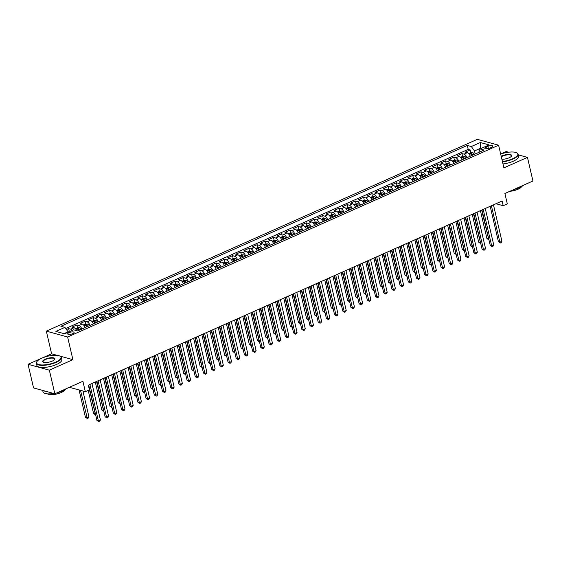 <?xml version="1.0" encoding="UTF-8"?>
<svg xmlns="http://www.w3.org/2000/svg" width="561" height="561" viewBox="0 0 561 561"><rect width="100%" height="100%" fill="white"/><g stroke="black" fill="none" stroke-linecap="round" stroke-linejoin="round"><path stroke-width="0.84" d="M72.734 333.676A3.282 1.059 -13.1 0 0 74.087 332.428A3.282 1.059 -13.1 0 0 72.264 331.909A3.282 1.059 -13.1 0 0 69.052 332.666A3.282 1.059 -13.1 0 0 67.699 333.914A3.282 1.059 -13.1 0 0 69.522 334.433A3.282 1.059 -13.1 0 0 72.734 333.676M28.05 364.299L33.548 387.917L54.838 393.773L49.34 370.148L72.895 359.664L67.622 336.993L46.332 331.137L51.605 353.816L28.05 364.299L49.34 370.148M67.622 336.993L498.617 145.194L477.327 139.338L46.332 331.137M508.61 152.206L506.162 151.533L500.664 153.98M498.617 145.194L503.897 167.872L527.452 157.389L518.308 154.871M527.452 157.389L532.95 181.007L504.886 193.496L507.305 203.888L503.21 205.712L502.109 200.992L88.315 385.134L89.416 389.853L85.321 391.676L82.902 381.284L54.838 393.773M470.23 156.21A4.102 1.985 -114 0 0 467.32 152.69L465.216 152.115L470.132 149.927L470.798 152.774M466.955 157.669A4.102 1.985 -114 0 0 464.038 154.149L461.941 153.574L462.601 156.421L460.553 157.332M461.941 153.574L457.026 155.762L459.122 156.337A4.102 1.985 -114 0 1 462.04 159.857M453.842 163.503A4.102 1.985 -114 0 0 450.932 159.983L448.828 159.408L453.744 157.22L454.41 160.067L452.362 160.972M445.651 167.15A4.102 1.985 -114 0 0 442.734 163.63L440.637 163.055L445.553 160.867L446.212 163.714M437.454 170.796A4.102 1.985 -114 0 0 434.544 167.276L432.44 166.701L437.356 164.513L438.022 167.36L435.974 168.265M429.263 174.443A4.102 1.985 -114 0 0 426.346 170.923L424.249 170.341L429.165 168.153L429.824 171L427.777 171.911M421.066 178.089A4.102 1.985 -114 0 0 418.155 174.569L416.052 173.987L420.967 171.799L421.634 174.646M412.875 181.736A4.102 1.985 -114 0 0 409.958 178.216L407.861 177.634L412.777 175.446L413.436 178.293M404.677 185.382A4.102 1.985 -114 0 0 401.767 181.862L399.663 181.28L404.579 179.092L405.245 181.939L403.198 182.851M396.487 189.029A4.102 1.985 -114 0 0 393.57 185.509L391.473 184.927L396.389 182.739L397.048 185.586M388.289 192.675A4.102 1.985 -114 0 0 385.379 189.155L383.275 188.573L388.191 186.385L388.857 189.232M380.099 196.315A4.102 1.985 -114 0 0 377.181 192.802L375.085 192.22L380 190.032L380.66 192.879L378.612 193.79M371.908 199.961A4.102 1.985 -114 0 0 368.991 196.448L366.887 195.866L371.81 193.678L372.469 196.525L370.421 197.437M363.71 203.608A4.102 1.985 -114 0 0 360.793 200.095L358.696 199.513L363.612 197.325L364.278 200.172M355.52 207.254A4.102 1.985 -114 0 0 352.603 203.741L350.499 203.159L355.422 200.971L356.081 203.818L354.033 204.73M347.322 210.901A4.102 1.985 -114 0 0 344.412 207.388L342.308 206.806L347.224 204.618L347.89 207.465L345.842 208.376M339.132 214.547A4.102 1.985 -114 0 0 336.214 211.034L334.118 210.452L339.033 208.264L339.693 211.111M330.934 218.194A4.102 1.985 -114 0 0 328.024 214.681L325.92 214.099L330.836 211.911L331.502 214.758L329.454 215.669M322.743 221.84A4.102 1.985 -114 0 0 319.826 218.327L317.729 217.745L322.645 215.557L323.304 218.404L321.257 219.316M314.546 225.487A4.102 1.985 -114 0 0 311.635 221.967L309.532 221.392L314.448 219.204L315.114 222.051M306.355 229.133A4.102 1.985 -114 0 0 303.438 225.613L301.341 225.038L306.257 222.85L306.916 225.697M298.157 232.78A4.102 1.985 -114 0 0 295.247 229.26L293.144 228.685L298.059 226.497L298.725 229.344L296.678 230.255M289.967 236.426A4.102 1.985 -114 0 0 287.05 232.906L284.953 232.331L289.869 230.143L290.528 232.99L288.48 233.902M281.769 240.073A4.102 1.985 -114 0 0 278.859 236.553L276.755 235.978L281.671 233.79L282.337 236.637M273.579 243.719A4.102 1.985 -114 0 0 270.661 240.199L268.565 239.624L273.48 237.436L274.14 240.283L272.092 241.195M265.381 247.366A4.102 1.985 -114 0 0 262.471 243.846L260.367 243.271L265.283 241.083L265.949 243.93L263.901 244.841M257.19 251.012A4.102 1.985 -114 0 0 254.273 247.492L252.177 246.917L257.092 244.729L257.751 247.576M249 254.659A4.102 1.985 -114 0 0 246.083 251.139L243.979 250.564L248.895 248.376L249.561 251.223L247.513 252.134M240.802 258.305A4.102 1.985 -114 0 0 237.885 254.785L235.788 254.21L240.704 252.022L241.363 254.869L239.316 255.781M232.612 261.952A4.102 1.985 -114 0 0 229.694 258.432L227.591 257.857L232.513 255.669L233.173 258.516M224.414 265.598A4.102 1.985 -114 0 0 221.497 262.078L219.4 261.503L224.316 259.315L224.982 262.162L222.934 263.074M216.223 269.245A4.102 1.985 -114 0 0 213.306 265.725L211.209 265.15L216.125 262.962L216.784 265.809L214.737 266.72M208.026 272.891A4.102 1.985 -114 0 0 205.116 269.371L203.012 268.796L207.928 266.608L208.594 269.455M199.835 276.538A4.102 1.985 -114 0 0 196.918 273.018L194.821 272.443L199.737 270.255L200.396 273.102M191.638 280.184A4.102 1.985 -114 0 0 188.727 276.664L186.624 276.089L191.539 273.901L192.206 276.748L190.158 277.66M183.447 283.831A4.102 1.985 -114 0 0 180.53 280.311L178.433 279.736L183.349 277.548L184.008 280.395L181.96 281.306M175.249 287.477A4.102 1.985 -114 0 0 172.339 283.957L170.235 283.382L175.151 281.194L175.817 284.041M167.059 291.124A4.102 1.985 -114 0 0 164.142 287.604L162.045 287.029L166.961 284.841L167.62 287.688L165.572 288.599M158.861 294.77A4.102 1.985 -114 0 0 155.951 291.25L153.847 290.675L158.763 288.487L159.429 291.334L157.382 292.246M150.671 298.417A4.102 1.985 -114 0 0 147.753 294.897L145.657 294.322L150.572 292.134L151.232 294.981M142.473 302.063A4.102 1.985 -114 0 0 139.563 298.543L137.459 297.968L142.375 295.78L143.041 298.627L140.993 299.539M134.282 305.71A4.102 1.985 -114 0 0 131.365 302.19L129.268 301.615L134.184 299.427L134.843 302.274L132.796 303.185M126.085 309.356A4.102 1.985 -114 0 0 123.175 305.836L121.071 305.261L125.987 303.073L126.653 305.92M117.894 313.003A4.102 1.985 -114 0 0 114.977 309.483L112.88 308.908L117.796 306.72L118.455 309.567M109.704 316.649A4.102 1.985 -114 0 0 106.786 313.129L104.683 312.554L109.598 310.366L110.265 313.213L108.217 314.125M101.506 320.296A4.102 1.985 -114 0 0 98.589 316.776L96.492 316.201L101.408 314.013L102.074 316.86M93.315 323.942A4.102 1.985 -114 0 0 90.398 320.422L88.294 319.847L93.217 317.659L93.876 320.506M85.118 327.589A4.102 1.985 -114 0 0 82.208 324.069L80.104 323.494L85.02 321.306L85.686 324.153L83.638 325.057M76.682 330.632A4.102 1.985 -114 0 0 74.01 327.715L71.913 327.14L76.829 324.952L77.488 327.799L75.44 328.704M487.902 146.316L486.099 147.115A3.177 1.024 -13.1 0 0 484.788 148.328A3.177 1.024 -13.1 0 0 486.555 148.833A3.177 1.024 -13.1 0 0 489.669 148.097L491.471 147.298A3.177 1.024 -13.1 0 0 492.782 146.084A3.177 1.024 -13.1 0 0 491.008 145.579A3.177 1.024 -13.1 0 0 487.902 146.316L488.414 148.532M480.328 148.819L480.223 148.392L474.494 150.944L471.31 146.533L467.285 145.425L60.869 326.285L64.894 327.393L55.883 331.404L64.627 333.809L73.638 329.798L77.663 330.906L484.08 150.046L480.055 148.938L478.715 152.431M471.31 146.533L480.321 142.522L489.066 144.927L480.055 148.938M470.132 149.927L468.204 149.394L65.7 328.515M72.341 330.373A4.102 1.985 66 0 0 70.735 329.174L68.631 328.599L66.457 329.559M76.829 324.952L78.926 325.527A4.102 1.985 66 0 1 81.843 329.048M85.02 321.306L87.123 321.881A4.102 1.985 66 0 1 90.033 325.401M93.217 317.659L95.314 318.234A4.102 1.985 66 0 1 98.231 321.755M101.408 314.013L103.512 314.588A4.102 1.985 66 0 1 106.422 318.108M109.598 310.366L111.702 310.941A4.102 1.985 66 0 1 114.619 314.462M117.796 306.72L119.893 307.295A4.102 1.985 66 0 1 122.81 310.815M125.987 303.073L128.09 303.648A4.102 1.985 66 0 1 131.008 307.169M134.184 299.427L136.281 300.002A4.102 1.985 66 0 1 139.198 303.522M142.375 295.78L144.479 296.355A4.102 1.985 66 0 1 147.389 299.876M150.572 292.134L152.669 292.709A4.102 1.985 66 0 1 155.586 296.229M158.763 288.487L160.867 289.062A4.102 1.985 66 0 1 163.777 292.583M166.961 284.841L169.057 285.416A4.102 1.985 66 0 1 171.975 288.936M175.151 281.194L177.255 281.769A4.102 1.985 66 0 1 180.165 285.29M183.349 277.548L185.446 278.123A4.102 1.985 66 0 1 188.363 281.643M191.539 273.901L193.643 274.476A4.102 1.985 66 0 1 196.553 277.997M199.737 270.255L201.834 270.83A4.102 1.985 66 0 1 204.751 274.35M207.928 266.608L210.031 267.183A4.102 1.985 66 0 1 212.942 270.704M216.125 262.962L218.222 263.537A4.102 1.985 66 0 1 221.139 267.057M224.316 259.315L226.42 259.89A4.102 1.985 66 0 1 229.33 263.411M232.513 255.669L234.61 256.244A4.102 1.985 66 0 1 237.527 259.764M240.704 252.022L242.801 252.597A4.102 1.985 66 0 1 245.718 256.118M248.895 248.376L250.998 248.951A4.102 1.985 66 0 1 253.916 252.471M257.092 244.729L259.189 245.304A4.102 1.985 66 0 1 262.106 248.825M265.283 241.083L267.387 241.658A4.102 1.985 66 0 1 270.304 245.178M273.48 237.436L275.577 238.011A4.102 1.985 66 0 1 278.494 241.532M281.671 233.79L283.775 234.365A4.102 1.985 66 0 1 286.685 237.885M289.869 230.143L291.965 230.718A4.102 1.985 66 0 1 294.883 234.239M298.059 226.497L300.163 227.072A4.102 1.985 66 0 1 303.073 230.592M306.257 222.85L308.354 223.425A4.102 1.985 66 0 1 311.271 226.946M314.448 219.204L316.551 219.786A4.102 1.985 66 0 1 319.461 223.299M322.645 215.557L324.742 216.139A4.102 1.985 66 0 1 327.659 219.653M330.836 211.911L332.939 212.493A4.102 1.985 66 0 1 335.85 216.006M339.033 208.264L341.13 208.846A4.102 1.985 66 0 1 344.047 212.36M347.224 204.618L349.328 205.2A4.102 1.985 66 0 1 352.238 208.713M355.422 200.971L357.518 201.553A4.102 1.985 66 0 1 360.435 205.067M363.612 197.325L365.716 197.907A4.102 1.985 66 0 1 368.626 201.42M371.81 193.678L373.907 194.26A4.102 1.985 66 0 1 376.824 197.774M380 190.032L382.097 190.614A4.102 1.985 66 0 1 385.014 194.127M388.191 186.385L390.295 186.967A4.102 1.985 66 0 1 393.212 190.488M396.389 182.739L398.485 183.321A4.102 1.985 66 0 1 401.403 186.841M404.579 179.092L406.683 179.674A4.102 1.985 66 0 1 409.593 183.195M412.777 175.446L414.874 176.028A4.102 1.985 66 0 1 417.791 179.548M420.967 171.799L423.071 172.381A4.102 1.985 66 0 1 425.981 175.902M429.165 168.153L431.262 168.735A4.102 1.985 66 0 1 434.179 172.255M437.356 164.513L439.459 165.088A4.102 1.985 66 0 1 442.37 168.609M445.553 160.867L447.65 161.442A4.102 1.985 66 0 1 450.567 164.962M453.744 157.22L455.848 157.795A4.102 1.985 66 0 1 458.758 161.316M475.202 153.995L474.494 150.944M69.389 387.3L85.321 391.676M495.966 203.727L503.21 205.712M480.875 148.574L480.223 148.392L480.321 142.522M68.176 332.231L68.077 331.803L63.975 333.627M468.204 149.394L467.285 145.425M68.631 328.599L69.298 331.439M64.894 327.393L68.077 331.803M72.895 359.664L59.894 356.095M57.369 355.401L51.605 353.816M490.181 206.301L498.434 241.756L499.872 242.156L491.401 205.754M501.92 241.244L501.155 242.625L500.342 242.99L499.872 242.156L501.92 241.244L493.449 204.842M500.342 242.99L498.434 241.756M470.083 155.825A2.714 1.318 66 0 1 470.286 156.182M468.751 153.686L470.812 152.767L472.783 152.718A2.714 1.318 66 0 1 474.382 154.359M480.419 210.641L486.927 238.593L488.708 238.839M472.825 155.053A2.714 1.318 -114 0 0 471.682 153.644L470.7 154.079A2.714 1.318 66 0 1 471.843 155.488M471.682 153.644L471.997 155.004A1.381 0.673 66 0 1 472.229 155.32M481.64 210.102L488.834 239.828L486.927 238.593M502.411 161.491A12.503 4.039 -13.1 0 0 512.628 158.77A12.503 4.039 -13.1 0 0 516.744 152.83A12.503 4.039 -13.1 0 0 500.685 154.072M516.905 152.929A12.812 4.137 166.9 0 1 517.081 153.013A12.812 4.137 166.9 0 1 518.154 154.219A12.812 4.137 166.9 0 1 512.866 159.1A12.812 4.137 166.9 0 1 502.502 161.877M501.204 156.316A6.255 2.02 166.9 0 1 502.095 155.874A6.255 2.02 166.9 0 1 509.136 154.422A6.255 2.02 166.9 0 1 511.485 156.175A6.255 2.02 166.9 0 1 509.115 157.802A6.255 2.02 166.9 0 1 501.892 159.247M511.359 156.337A5.947 1.921 -13.1 0 0 511.464 155.776A5.947 1.921 -13.1 0 0 508.154 154.829A5.947 1.921 -13.1 0 0 502.333 156.203A5.947 1.921 -13.1 0 0 501.303 156.729M523.553 185.186A12.812 4.137 166.9 0 1 519.507 187.633A12.812 4.137 166.9 0 1 513.666 189.59M521.695 186.518A9.228 2.98 166.9 0 1 517.999 189.253A9.228 2.98 166.9 0 1 509.746 191.336M518.154 154.219L518.637 156.295A12.812 4.137 166.9 0 1 513.35 161.175A12.812 4.137 166.9 0 1 502.986 163.959M55.819 362.048A12.503 4.039 -13.1 0 0 59.936 356.116A12.503 4.039 -13.1 0 0 41.78 358.191A12.503 4.039 -13.1 0 0 37.033 361.445A12.503 4.039 -13.1 0 0 41.738 364.959A12.503 4.039 -13.1 0 0 55.819 362.048M60.097 356.207A12.812 4.137 166.9 0 1 60.272 356.298A12.812 4.137 166.9 0 1 61.345 357.504A12.812 4.137 166.9 0 1 56.058 362.385A12.812 4.137 166.9 0 1 43.513 365.344A12.812 4.137 166.9 0 1 36.381 363.311A12.812 4.137 166.9 0 1 36.809 361.761A12.812 4.137 166.9 0 1 36.928 361.6M52.306 361.088A6.255 2.02 166.9 0 1 43.232 362.125A6.255 2.02 166.9 0 1 45.287 359.159A6.255 2.02 166.9 0 1 52.327 357.701A6.255 2.02 166.9 0 1 54.676 359.461A6.255 2.02 166.9 0 1 52.306 361.088M54.55 359.622A5.947 1.921 -13.1 0 0 54.655 359.061A5.947 1.921 -13.1 0 0 51.346 358.114A5.947 1.921 -13.1 0 0 45.525 359.489A5.947 1.921 -13.1 0 0 43.071 361.754A5.947 1.921 -13.1 0 0 43.414 362.217M66.745 388.471A12.812 4.137 166.9 0 1 62.699 390.919A12.812 4.137 166.9 0 1 56.857 392.875M64.887 389.804A9.228 2.98 166.9 0 1 61.191 392.539A9.228 2.98 166.9 0 1 47.468 393.857M61.345 357.504L61.829 359.58A12.812 4.137 166.9 0 1 56.542 364.461A12.812 4.137 166.9 0 1 43.996 367.427A12.812 4.137 166.9 0 1 36.865 365.386L36.381 363.311M46.346 391.438A12.812 4.137 166.9 0 1 43.485 390.652M53.807 393.492A12.812 4.137 166.9 0 1 43.022 391.844L42.692 390.435M481.983 209.947L490.237 245.402L491.674 245.802L483.203 209.4M493.722 244.891L492.965 246.272L492.144 246.637L491.674 245.802L493.722 244.891L485.258 208.489M492.144 246.637L490.237 245.402M473.793 213.594L482.046 249.049L483.484 249.449L475.013 213.047M485.531 248.537L484.774 249.918L483.954 250.283L483.484 249.449L485.531 248.537L477.06 212.135M483.954 250.283L482.046 249.049M465.602 217.24L473.849 252.695L475.286 253.095L466.822 216.693M477.334 252.184L476.577 253.565L475.756 253.93L475.286 253.095L477.334 252.184L468.87 215.782M475.756 253.93L473.849 252.695M457.404 220.887L465.658 256.342L467.096 256.742L458.625 220.34M469.143 255.83L468.386 257.211L467.565 257.576L467.096 256.742L469.143 255.83L460.672 219.428M467.565 257.576L465.658 256.342M461.885 159.471A2.714 1.318 66 0 1 462.096 159.829M462.615 156.414L464.585 156.365A2.714 1.318 66 0 1 466.191 158.006M472.229 214.288L478.729 242.24L480.518 242.485M464.634 158.7A2.714 1.318 -114 0 0 463.491 157.29L462.502 157.725A2.714 1.318 66 0 1 463.652 159.135M463.491 157.29L463.807 158.651A1.381 0.673 66 0 1 464.031 158.966M473.449 213.748L480.637 243.474L478.729 242.24M453.695 163.118A2.714 1.318 66 0 1 453.898 163.475M454.424 160.06L456.395 160.011A2.714 1.318 66 0 1 457.993 161.652M464.031 217.934L470.539 245.886L472.32 246.132M456.437 162.346A2.714 1.318 -114 0 0 455.294 160.937L454.312 161.372A2.714 1.318 66 0 1 455.455 162.781M455.294 160.937L455.609 162.297A1.381 0.673 66 0 1 455.841 162.613M465.251 217.395L472.446 247.12L470.539 245.886M445.497 166.764A2.714 1.318 66 0 1 445.707 167.122M444.165 164.618L446.226 163.707L448.197 163.658A2.714 1.318 66 0 1 449.803 165.299M455.841 221.581L462.341 249.533L464.129 249.771M448.246 165.993A2.714 1.318 -114 0 0 447.103 164.583L446.121 165.018A2.714 1.318 66 0 1 447.264 166.428M447.103 164.583L447.419 165.944A1.381 0.673 66 0 1 447.643 166.259M457.061 221.041L464.249 250.767L462.341 249.533M437.307 170.411A2.714 1.318 66 0 1 437.51 170.768M438.036 167.353L440.006 167.304A2.714 1.318 66 0 1 441.605 168.945M447.643 225.227L454.151 253.179L455.932 253.418M440.048 169.639A2.714 1.318 -114 0 0 438.905 168.23L437.924 168.665A2.714 1.318 66 0 1 439.067 170.074M438.905 168.23L439.221 169.59A1.381 0.673 66 0 1 439.452 169.906M448.863 224.688L456.058 254.414L454.151 253.179M449.214 224.533L457.46 259.988L458.898 260.388L450.434 223.986M460.953 259.477L460.188 260.858L459.368 261.223L458.898 260.388L460.953 259.477L452.482 223.075M459.368 261.223L457.46 259.988M429.109 174.057A2.714 1.318 66 0 1 429.319 174.415M429.838 170.993L431.809 170.951A2.714 1.318 66 0 1 433.415 172.592M439.452 228.874L445.953 256.826L447.741 257.064M431.858 173.286A2.714 1.318 -114 0 0 430.715 171.876L429.733 172.311A2.714 1.318 66 0 1 430.876 173.721M430.715 171.876L431.03 173.237A1.381 0.673 66 0 1 431.255 173.552M440.673 228.334L447.86 258.06L445.953 256.826M441.016 228.18L449.27 263.635L450.707 264.035L442.236 227.633M452.755 263.123L451.998 264.504L451.177 264.869L450.707 264.035L452.755 263.123L444.284 226.721M451.177 264.869L449.27 263.635M420.918 177.704A2.714 1.318 66 0 1 421.122 178.061M419.586 175.558L421.648 174.639L423.618 174.597A2.714 1.318 66 0 1 425.224 176.238M431.255 232.52L437.762 260.472L439.543 260.711M423.66 176.932A2.714 1.318 -114 0 0 422.517 175.523L421.535 175.958A2.714 1.318 66 0 1 422.678 177.367M422.517 175.523L422.833 176.883A1.381 0.673 66 0 1 423.064 177.199M432.475 231.981L439.67 261.707L437.762 260.472M432.826 231.819L441.072 267.281L442.51 267.681L434.046 231.279M444.564 266.77L443.8 268.151L442.98 268.516L442.51 267.681L444.564 266.77L436.093 230.368M442.98 268.516L441.072 267.281M412.721 181.35A2.714 1.318 66 0 1 412.931 181.708M411.388 179.204L413.457 178.286L415.421 178.244A2.714 1.318 66 0 1 417.026 179.885M423.064 236.167L429.565 264.119L431.353 264.357M415.47 180.579A2.714 1.318 -114 0 0 414.327 179.169L413.345 179.604A2.714 1.318 66 0 1 414.488 181.014M414.327 179.169L414.642 180.53A1.381 0.673 66 0 1 414.874 180.845M424.284 235.62L431.472 265.353L429.565 264.119M424.628 235.466L432.882 270.928L434.319 271.321L425.848 234.926M436.367 270.409L435.609 271.797L434.789 272.162L434.319 271.321L436.367 270.409L427.896 234.014M434.789 272.162L432.882 270.928M404.53 184.997A2.714 1.318 66 0 1 404.733 185.354M405.259 181.932L407.23 181.89A2.714 1.318 66 0 1 408.836 183.531M414.867 239.813L421.374 267.765L423.155 268.004M407.279 184.225A2.714 1.318 -114 0 0 406.129 182.816L405.147 183.251A2.714 1.318 66 0 1 406.29 184.66M406.129 182.816L406.452 184.176A1.381 0.673 66 0 1 406.676 184.492M416.087 239.267L423.282 269L421.374 267.765M416.437 239.112L424.684 274.574L426.129 274.967L417.657 238.572M428.176 274.056L427.412 275.444L426.591 275.809L426.129 274.967L428.176 274.056L419.705 237.661M426.591 275.809L424.684 274.574M396.332 188.643A2.714 1.318 66 0 1 396.543 189.001M395 186.497L397.069 185.579L399.039 185.537A2.714 1.318 66 0 1 400.638 187.178M406.676 243.46L413.177 271.412L414.965 271.65M399.081 187.872A2.714 1.318 -114 0 0 397.938 186.462L396.957 186.897A2.714 1.318 66 0 1 398.1 188.307M397.938 186.462L398.254 187.823A1.381 0.673 66 0 1 398.485 188.138M407.896 242.913L415.084 272.646L413.177 271.412M408.24 242.759L416.493 278.221L417.931 278.614L409.46 242.219M419.979 277.702L419.221 279.09L418.401 279.455L417.931 278.614L419.979 277.702L411.508 241.307M418.401 279.455L416.493 278.221M388.142 192.29A2.714 1.318 66 0 1 388.345 192.647M386.81 190.144L388.871 189.225L390.842 189.183A2.714 1.318 66 0 1 392.448 190.824M398.478 247.106L404.986 275.058L406.774 275.297M390.891 191.518A2.714 1.318 -114 0 0 389.741 190.109L388.759 190.544A2.714 1.318 66 0 1 389.902 191.953M389.741 190.109L390.063 191.469A1.381 0.673 66 0 1 390.288 191.785M399.698 246.56L406.893 276.293L404.986 275.058M400.049 246.405L408.296 281.867L409.74 282.26L401.269 245.865M411.788 281.349L411.024 282.737L410.203 283.102L409.74 282.26L411.788 281.349L403.317 244.954M410.203 283.102L408.296 281.867M379.951 195.936A2.714 1.318 66 0 1 380.155 196.294M380.681 192.872L382.651 192.83A2.714 1.318 66 0 1 384.25 194.471M390.288 250.753L396.788 278.705L398.576 278.943M382.693 195.165A2.714 1.318 -114 0 0 381.55 193.755L380.568 194.19A2.714 1.318 66 0 1 381.711 195.6M381.55 193.755L381.866 195.116A1.381 0.673 66 0 1 382.097 195.431M391.508 250.206L398.696 279.939L396.788 278.705M391.851 250.052L400.105 285.514L401.543 285.907L393.072 249.512M403.59 284.995L402.833 286.383L402.013 286.748L401.543 285.907L403.59 284.995L395.119 248.6M402.013 286.748L400.105 285.514M371.754 199.583A2.714 1.318 66 0 1 371.957 199.94M372.483 196.518L374.453 196.476A2.714 1.318 66 0 1 376.059 198.117M382.09 254.399L388.598 282.351L390.386 282.59M374.503 198.811A2.714 1.318 -114 0 0 373.36 197.402L372.371 197.837A2.714 1.318 66 0 1 373.514 199.246M373.36 197.402L373.675 198.762A1.381 0.673 66 0 1 373.899 199.078M383.31 253.853L390.505 283.586L388.598 282.351M363.563 203.229A2.714 1.318 66 0 1 363.766 203.587M362.231 201.083L364.292 200.165L366.263 200.116A2.714 1.318 66 0 1 367.862 201.764M373.899 258.046L380.4 285.998L382.188 286.236M366.305 202.458A2.714 1.318 -114 0 0 365.162 201.048L364.18 201.483A2.714 1.318 66 0 1 365.323 202.893M365.162 201.048L365.477 202.409A1.381 0.673 66 0 1 365.709 202.724M375.12 257.499L382.307 287.232L380.4 285.998M355.365 206.876A2.714 1.318 66 0 1 355.576 207.233M356.095 203.811L358.065 203.762A2.714 1.318 66 0 1 359.671 205.41M365.702 261.692L372.209 289.644L373.998 289.883M358.114 206.104A2.714 1.318 -114 0 0 356.971 204.695L355.983 205.13A2.714 1.318 66 0 1 357.133 206.539M356.971 204.695L357.287 206.055A1.381 0.673 66 0 1 357.511 206.371M366.922 261.146L374.117 290.879L372.209 289.644M383.661 253.698L391.915 289.16L393.352 289.553L384.881 253.158M395.4 288.642L394.635 290.03L393.822 290.395L393.352 289.553L395.4 288.642L386.929 252.247M393.822 290.395L391.915 289.16M375.463 257.345L383.717 292.807L385.155 293.2L376.683 256.805M387.202 292.288L386.445 293.676L385.624 294.041L385.155 293.2L387.202 292.288L378.731 255.893M385.624 294.041L383.717 292.807M367.273 260.991L375.526 296.453L376.964 296.846L368.493 260.451M379.012 295.935L378.247 297.323L377.434 297.688L376.964 296.846L379.012 295.935L370.541 259.54M377.434 297.688L375.526 296.453M347.175 210.522A2.714 1.318 66 0 1 347.378 210.88M347.904 207.458L349.875 207.409A2.714 1.318 66 0 1 351.474 209.057M357.511 265.339L364.019 293.291L365.8 293.529M349.917 209.751A2.714 1.318 -114 0 0 348.774 208.341L347.792 208.776A2.714 1.318 66 0 1 348.935 210.186M348.774 208.341L349.089 209.702A1.381 0.673 66 0 1 349.321 210.017M358.731 264.792L365.926 294.518L364.019 293.291M359.075 264.638L367.329 300.1L368.766 300.493L360.295 264.098M370.814 299.581L370.057 300.969L369.236 301.334L368.766 300.493L370.814 299.581L362.35 263.186M369.236 301.334L367.329 300.1M338.977 214.169A2.714 1.318 66 0 1 339.188 214.526M337.645 212.023L339.707 211.104L341.677 211.055A2.714 1.318 66 0 1 343.283 212.703M349.314 268.985L355.821 296.937L357.609 297.176M341.726 213.397A2.714 1.318 -114 0 0 340.583 211.988L339.594 212.423A2.714 1.318 66 0 1 340.744 213.832M340.583 211.988L340.899 213.348A1.381 0.673 66 0 1 341.123 213.664M350.534 268.439L357.729 298.164L355.821 296.937M350.884 268.284L359.138 303.746L360.576 304.139L352.105 267.744M362.623 303.228L361.859 304.616L361.046 304.981L360.576 304.139L362.623 303.228L354.152 266.833M361.046 304.981L359.138 303.746M330.787 217.815A2.714 1.318 66 0 1 330.99 218.173M331.516 214.751L333.486 214.702A2.714 1.318 66 0 1 335.085 216.35M341.123 272.632L347.631 300.584L349.412 300.822M333.529 217.044A2.714 1.318 -114 0 0 332.385 215.634L331.404 216.069A2.714 1.318 66 0 1 332.547 217.479M332.385 215.634L332.701 216.995A1.381 0.673 66 0 1 332.932 217.31M342.343 272.085L349.538 301.811L347.631 300.584M342.687 271.931L350.941 307.393L352.378 307.786L343.907 271.391M354.426 306.874L353.668 308.262L352.848 308.627L352.378 307.786L354.426 306.874L345.962 270.479M352.848 308.627L350.941 307.393M322.589 221.462A2.714 1.318 66 0 1 322.799 221.819M323.318 218.397L325.289 218.348A2.714 1.318 66 0 1 326.895 219.996M332.932 276.278L339.433 304.23L341.221 304.469M325.338 220.69A2.714 1.318 -114 0 0 324.195 219.281L323.213 219.716A2.714 1.318 66 0 1 324.356 221.125M324.195 219.281L324.51 220.641A1.381 0.673 66 0 1 324.735 220.957M334.153 275.731L341.34 305.457L339.433 304.23M334.496 275.577L342.75 311.039L344.188 311.432L335.716 275.037M346.235 310.521L345.478 311.902L344.657 312.267L344.188 311.432L346.235 310.521L337.764 274.126M344.657 312.267L342.75 311.039M314.398 225.101A2.714 1.318 66 0 1 314.602 225.466M313.066 222.962L315.128 222.044L317.098 221.995A2.714 1.318 66 0 1 318.697 223.643M324.735 279.925L331.242 307.877L333.024 308.115M317.14 224.337A2.714 1.318 -114 0 0 315.997 222.927L315.016 223.362A2.714 1.318 66 0 1 316.159 224.772M315.997 222.927L316.313 224.288A1.381 0.673 66 0 1 316.544 224.603M325.955 279.378L333.15 309.104L331.242 307.877M326.306 279.224L334.552 314.686L335.99 315.079L327.526 278.684M338.045 314.167L337.28 315.548L336.46 315.913L335.99 315.079L338.045 314.167L329.573 277.772M336.46 315.913L334.552 314.686M306.201 228.748A2.714 1.318 66 0 1 306.411 229.112M304.868 226.609L306.93 225.69L308.901 225.641A2.714 1.318 66 0 1 310.506 227.289M316.544 283.571L323.045 311.523L324.833 311.762M308.95 227.983A2.714 1.318 -114 0 0 307.807 226.574L306.825 227.009A2.714 1.318 66 0 1 307.968 228.418M307.807 226.574L308.122 227.934A1.381 0.673 66 0 1 308.347 228.25M317.764 283.025L324.952 312.75L323.045 311.523M318.108 282.87L326.362 318.332L327.799 318.725L319.328 282.33M329.847 317.814L329.09 319.195L328.269 319.56L327.799 318.725L329.847 317.814L321.376 281.419M328.269 319.56L326.362 318.332M298.01 232.394A2.714 1.318 66 0 1 298.214 232.759M298.74 229.337L300.71 229.288A2.714 1.318 66 0 1 302.309 230.936M308.347 287.218L314.854 315.17L316.635 315.408M300.752 231.63A2.714 1.318 -114 0 0 299.609 230.22L298.627 230.655A2.714 1.318 66 0 1 299.77 232.065M299.609 230.22L299.925 231.581A1.381 0.673 66 0 1 300.156 231.896M309.567 286.671L316.762 316.397L314.854 315.17M309.917 286.517L318.164 321.979L319.602 322.372L311.138 285.977M321.656 321.46L320.892 322.841L320.072 323.206L319.602 322.372L321.656 321.46L313.185 285.065M320.072 323.206L318.164 321.979M289.813 236.041A2.714 1.318 66 0 1 290.023 236.405M290.542 232.983L292.512 232.934A2.714 1.318 66 0 1 294.118 234.582M300.156 290.864L306.657 318.816L308.445 319.055M292.562 235.276A2.714 1.318 -114 0 0 291.418 233.867L290.437 234.302A2.714 1.318 66 0 1 291.58 235.711M291.418 233.867L291.734 235.22A1.381 0.673 66 0 1 291.958 235.543M301.376 290.317L308.564 320.043L306.657 318.816M301.72 290.163L309.974 325.625L311.411 326.018L302.94 289.623M313.459 325.107L312.701 326.488L311.881 326.853L311.411 326.018L313.459 325.107L304.988 288.712M311.881 326.853L309.974 325.625M293.529 293.81L301.776 329.272L303.221 329.665L294.749 293.27M305.268 328.753L304.504 330.134L303.683 330.499L303.221 329.665L305.268 328.753L296.797 292.358M303.683 330.499L301.776 329.272M285.332 297.456L293.585 332.918L295.023 333.311L286.552 296.916M297.071 332.4L296.313 333.781L295.493 334.146L295.023 333.311L297.071 332.4L288.599 296.005M295.493 334.146L293.585 332.918M281.622 239.687A2.714 1.318 66 0 1 281.825 240.052M280.29 237.548L282.351 236.63L284.322 236.581A2.714 1.318 66 0 1 285.928 238.229M291.958 294.511L298.466 322.463L300.247 322.701M284.371 238.916A2.714 1.318 -114 0 0 283.221 237.513L282.239 237.948A2.714 1.318 66 0 1 283.382 239.358M283.221 237.513L283.536 238.867A1.381 0.673 66 0 1 283.768 239.189M293.179 293.964L300.373 323.69L298.466 322.463M273.424 243.334A2.714 1.318 66 0 1 273.635 243.698M274.161 240.276L276.131 240.227A2.714 1.318 66 0 1 277.73 241.875M283.768 298.157L290.268 326.109L292.057 326.348M276.173 242.562A2.714 1.318 -114 0 0 275.03 241.16L274.049 241.595A2.714 1.318 66 0 1 275.192 243.004M275.03 241.16L275.346 242.513A1.381 0.673 66 0 1 275.577 242.836M284.988 297.611L292.176 327.336L290.268 326.109M265.234 246.98A2.714 1.318 66 0 1 265.437 247.345M265.963 243.923L267.934 243.874A2.714 1.318 66 0 1 269.539 245.522M275.57 301.804L282.078 329.756L283.859 329.994M267.983 246.209A2.714 1.318 -114 0 0 266.833 244.806L265.851 245.241A2.714 1.318 66 0 1 266.994 246.651M266.833 244.806L267.155 246.16A1.381 0.673 66 0 1 267.38 246.482M276.79 301.257L283.985 330.983L282.078 329.756M277.141 301.103L285.388 336.565L286.832 336.958L278.361 300.563M288.88 336.046L288.116 337.427L287.295 337.792L286.832 336.958L288.88 336.046L280.409 299.651M287.295 337.792L285.388 336.565M257.043 250.627A2.714 1.318 66 0 1 257.247 250.991M255.704 248.488L257.772 247.569L259.743 247.52A2.714 1.318 66 0 1 261.342 249.168M267.38 305.443L273.88 333.402L275.668 333.641M259.785 249.855A2.714 1.318 -114 0 0 258.642 248.453L257.66 248.888A2.714 1.318 66 0 1 258.803 250.297M258.642 248.453L258.958 249.806A1.381 0.673 66 0 1 259.189 250.122M268.6 304.904L275.788 334.629L273.88 333.402M268.943 304.749L277.197 340.211L278.635 340.604L270.164 304.209M280.682 339.693L279.925 341.074L279.105 341.439L278.635 340.604L280.682 339.693L272.211 303.298M279.105 341.439L277.197 340.211M248.846 254.273A2.714 1.318 66 0 1 249.049 254.638M249.575 251.216L251.545 251.167A2.714 1.318 66 0 1 253.151 252.815M259.182 309.09L265.69 337.049L267.478 337.287M251.594 253.502A2.714 1.318 -114 0 0 250.451 252.092L249.463 252.534A2.714 1.318 66 0 1 250.606 253.944M250.451 252.092L250.767 253.453A1.381 0.673 66 0 1 250.991 253.768M260.402 308.55L267.597 338.276L265.69 337.049M260.753 308.396L269.007 343.858L270.444 344.251L261.973 307.856M272.492 343.339L271.727 344.72L270.907 345.085L270.444 344.251L272.492 343.339L264.021 306.944M270.907 345.085L269.007 343.858M240.655 257.92A2.714 1.318 66 0 1 240.858 258.284M241.384 254.862L243.355 254.813A2.714 1.318 66 0 1 244.954 256.461M250.991 312.736L257.492 340.695L259.28 340.934M243.397 257.148A2.714 1.318 -114 0 0 242.254 255.739L241.272 256.181A2.714 1.318 66 0 1 242.415 257.59M242.254 255.739L242.569 257.099A1.381 0.673 66 0 1 242.801 257.415M252.212 312.197L259.399 341.922L257.492 340.695M252.555 312.042L260.809 347.504L262.246 347.897L253.775 311.502M264.294 346.986L263.537 348.367L262.716 348.732L262.246 347.897L264.294 346.986L255.823 310.591M262.716 348.732L260.809 347.504M232.457 261.566A2.714 1.318 66 0 1 232.661 261.931M231.125 259.427L233.187 258.509L235.157 258.46A2.714 1.318 66 0 1 236.763 260.108M242.794 316.383L249.301 344.342L251.09 344.58M235.206 260.795A2.714 1.318 -114 0 0 234.063 259.385L233.074 259.827A2.714 1.318 66 0 1 234.218 261.237M234.063 259.385L234.379 260.746A1.381 0.673 66 0 1 234.603 261.061M244.014 315.843L251.209 345.569L249.301 344.342M244.365 315.689L252.618 351.151L254.056 351.544L245.585 315.149M256.104 350.632L255.339 352.013L254.526 352.378L254.056 351.544L256.104 350.632L247.632 314.237M254.526 352.378L252.618 351.151M236.167 319.335L244.421 354.797L245.858 355.19L237.387 318.795M247.906 354.279L247.149 355.66L246.328 356.025L245.858 355.19L247.906 354.279L239.435 317.884M246.328 356.025L244.421 354.797M227.976 322.982L236.23 358.444L237.668 358.837L229.197 322.442M239.715 357.925L238.951 359.306L238.137 359.671L237.668 358.837L239.715 357.925L231.244 321.53M238.137 359.671L236.23 358.444M224.267 265.213A2.714 1.318 66 0 1 224.47 265.577M224.996 262.155L226.967 262.106A2.714 1.318 66 0 1 228.565 263.754M234.603 320.029L241.111 347.988L242.892 348.227M227.009 264.441A2.714 1.318 -114 0 0 225.866 263.032L224.884 263.474A2.714 1.318 66 0 1 226.027 264.883M225.866 263.032L226.181 264.392A1.381 0.673 66 0 1 226.413 264.708M235.823 319.49L243.018 349.215L241.111 347.988M216.069 268.859A2.714 1.318 66 0 1 216.28 269.224M216.798 265.802L218.769 265.753A2.714 1.318 66 0 1 220.375 267.401M226.406 323.676L232.913 351.628L234.701 351.873M218.818 268.088A2.714 1.318 -114 0 0 217.675 266.678L216.686 267.12A2.714 1.318 66 0 1 217.836 268.53M217.675 266.678L217.991 268.039A1.381 0.673 66 0 1 218.215 268.354M227.626 323.136L234.821 352.862L232.913 351.628M207.879 272.506A2.714 1.318 66 0 1 208.082 272.863M206.546 270.367L208.608 269.448L210.578 269.399A2.714 1.318 66 0 1 212.177 271.04M218.215 327.322L224.723 355.274L226.504 355.52M210.62 271.734A2.714 1.318 -114 0 0 209.477 270.325L208.496 270.767A2.714 1.318 66 0 1 209.639 272.176M209.477 270.325L209.793 271.685A1.381 0.673 66 0 1 210.024 272.001M219.435 326.783L226.63 356.508L224.723 355.274M219.779 326.628L228.032 362.09L229.47 362.483L220.999 326.081M231.518 361.572L230.76 362.953L229.94 363.318L229.47 362.483L231.518 361.572L223.054 325.17M229.94 363.318L228.032 362.09M199.681 276.152A2.714 1.318 66 0 1 199.891 276.51M198.349 274.013L200.41 273.095L202.381 273.046A2.714 1.318 66 0 1 203.987 274.687M210.024 330.969L216.525 358.921L218.313 359.166M202.43 275.381A2.714 1.318 -114 0 0 201.287 273.971L200.298 274.413A2.714 1.318 66 0 1 201.448 275.823M201.287 273.971L201.602 275.332A1.381 0.673 66 0 1 201.827 275.647M211.245 330.429L218.432 360.155L216.525 358.921M211.588 330.275L219.842 365.737L221.279 366.13L212.808 329.728M223.327 365.218L222.57 366.599L221.749 366.964L221.279 366.13L223.327 365.218L214.856 328.816M221.749 366.964L219.842 365.737M191.49 279.799A2.714 1.318 66 0 1 191.694 280.156M192.22 276.741L194.19 276.692A2.714 1.318 66 0 1 195.789 278.333M201.827 334.615L208.334 362.567L210.116 362.813M194.232 279.027A2.714 1.318 -114 0 0 193.089 277.618L192.107 278.06A2.714 1.318 66 0 1 193.25 279.469M193.089 277.618L193.405 278.978A1.381 0.673 66 0 1 193.636 279.294M203.047 334.075L210.242 363.801L208.334 362.567M203.398 333.921L211.644 369.376L213.082 369.776L204.618 333.374M215.129 368.865L214.372 370.246L213.552 370.611L213.082 369.776L215.129 368.865L206.665 332.463M213.552 370.611L211.644 369.376M183.293 283.445A2.714 1.318 66 0 1 183.503 283.803M184.022 280.388L185.993 280.339A2.714 1.318 66 0 1 187.598 281.98M193.636 338.262L200.137 366.214L201.925 366.459M186.042 282.674A2.714 1.318 -114 0 0 184.899 281.264L183.917 281.706A2.714 1.318 66 0 1 185.06 283.116M184.899 281.264L185.214 282.625A1.381 0.673 66 0 1 185.439 282.94M194.856 337.722L202.044 367.448L200.137 366.214M195.2 337.568L203.454 373.023L204.891 373.423L196.42 337.021M206.939 372.511L206.182 373.892L205.361 374.257L204.891 373.423L206.939 372.511L198.468 336.109M205.361 374.257L203.454 373.023M175.102 287.092A2.714 1.318 66 0 1 175.305 287.449M173.77 284.953L175.831 284.034L177.802 283.985A2.714 1.318 66 0 1 179.401 285.626M185.439 341.908L191.946 369.86L193.727 370.106M177.844 286.32A2.714 1.318 -114 0 0 176.701 284.911L175.719 285.353A2.714 1.318 66 0 1 176.862 286.762M176.701 284.911L177.017 286.271A1.381 0.673 66 0 1 177.248 286.587M186.659 341.369L193.854 371.094L191.946 369.86M187.009 341.214L195.256 376.669L196.694 377.069L188.23 340.667M198.748 376.158L197.984 377.539L197.163 377.904L196.694 377.069L198.748 376.158L190.277 339.756M197.163 377.904L195.256 376.669M166.905 290.738A2.714 1.318 66 0 1 167.115 291.096M167.634 287.681L169.604 287.632A2.714 1.318 66 0 1 171.21 289.273M177.248 345.555L183.749 373.507L185.537 373.752M169.653 289.967A2.714 1.318 -114 0 0 168.51 288.557L167.529 288.999A2.714 1.318 66 0 1 168.672 290.409M168.51 288.557L168.826 289.918A1.381 0.673 66 0 1 169.05 290.233M178.468 345.015L185.656 374.741L183.749 373.507M178.812 344.861L187.065 380.316L188.503 380.716L180.032 344.314M190.551 379.804L189.793 381.185L188.973 381.55L188.503 380.716L190.551 379.804L182.08 343.402M188.973 381.55L187.065 380.316M158.714 294.385A2.714 1.318 66 0 1 158.917 294.742M159.443 291.327L161.414 291.278A2.714 1.318 66 0 1 163.02 292.919M169.05 349.201L175.558 377.153L177.339 377.399M161.456 293.613A2.714 1.318 -114 0 0 160.313 292.204L159.331 292.646A2.714 1.318 66 0 1 160.474 294.055M160.313 292.204L160.628 293.564A1.381 0.673 66 0 1 160.86 293.88M170.271 348.661L177.465 378.387L175.558 377.153M170.621 348.507L178.868 383.962L180.305 384.362L171.841 347.96M182.36 383.451L181.596 384.832L180.775 385.197L180.305 384.362L182.36 383.451L173.889 347.049M180.775 385.197L178.868 383.962M150.516 298.031A2.714 1.318 66 0 1 150.727 298.389M149.184 295.892L151.253 294.974L153.216 294.925A2.714 1.318 66 0 1 154.822 296.566M160.86 352.848L167.36 380.8L169.149 381.045M153.265 297.26A2.714 1.318 -114 0 0 152.122 295.85L151.14 296.292A2.714 1.318 66 0 1 152.283 297.702M152.122 295.85L152.438 297.211A1.381 0.673 66 0 1 152.669 297.526M162.08 352.308L169.268 382.034L167.36 380.8M162.424 352.154L170.677 387.609L172.115 388.009L163.644 351.607M174.162 387.097L173.405 388.478L172.585 388.843L172.115 388.009L174.162 387.097L165.691 350.695M172.585 388.843L170.677 387.609M142.326 301.678A2.714 1.318 66 0 1 142.529 302.035M143.055 298.62L145.026 298.571A2.714 1.318 66 0 1 146.631 300.212M152.662 356.494L159.17 384.446L160.951 384.692M145.075 300.906A2.714 1.318 -114 0 0 143.925 299.497L142.943 299.939A2.714 1.318 66 0 1 144.086 301.348M143.925 299.497L144.247 300.857A1.381 0.673 66 0 1 144.472 301.173M153.882 355.955L161.077 385.68L159.17 384.446M154.233 355.8L162.48 391.255L163.924 391.655L155.453 355.253M165.972 390.744L165.207 392.125L164.387 392.49L163.924 391.655L165.972 390.744L157.501 354.342M164.387 392.49L162.48 391.255M134.128 305.324A2.714 1.318 66 0 1 134.338 305.682M134.864 302.267L136.835 302.218A2.714 1.318 66 0 1 138.434 303.859M144.472 360.141L150.972 388.093L152.76 388.338M136.877 304.553A2.714 1.318 -114 0 0 135.734 303.143L134.752 303.585A2.714 1.318 66 0 1 135.895 304.988M135.734 303.143L136.05 304.504A1.381 0.673 66 0 1 136.281 304.819M145.692 359.601L152.88 389.327L150.972 388.093M146.035 359.447L154.289 394.902L155.727 395.302L147.255 358.9M157.774 394.39L157.017 395.771L156.196 396.136L155.727 395.302L157.774 394.39L149.303 357.988M156.196 396.136L154.289 394.902M125.937 308.971A2.714 1.318 66 0 1 126.141 309.328M124.605 306.832L126.667 305.913L128.637 305.864A2.714 1.318 66 0 1 130.243 307.505M136.274 363.787L142.782 391.739L144.563 391.985M128.686 308.199A2.714 1.318 -114 0 0 127.536 306.79L126.555 307.232A2.714 1.318 66 0 1 127.698 308.634M127.536 306.79L127.859 308.15A1.381 0.673 66 0 1 128.083 308.466M137.494 363.248L144.689 392.973L142.782 391.739M137.845 363.093L146.091 398.548L147.536 398.948L139.065 362.546M149.584 398.037L148.819 399.418L147.999 399.783L147.536 398.948L149.584 398.037L141.113 361.635M147.999 399.783L146.091 398.548M117.747 312.617A2.714 1.318 66 0 1 117.95 312.975M116.408 310.478L118.476 309.56L120.447 309.511A2.714 1.318 66 0 1 122.046 311.152M128.083 367.434L134.584 395.386L136.372 395.631M120.489 311.846A2.714 1.318 -114 0 0 119.346 310.436L118.364 310.878A2.714 1.318 66 0 1 119.507 312.281M119.346 310.436L119.661 311.797A1.381 0.673 66 0 1 119.893 312.112M129.303 366.894L136.491 396.62L134.584 395.386M129.647 366.74L137.901 402.195L139.338 402.595L130.867 366.193M141.386 401.683L140.629 403.064L139.808 403.429L139.338 402.595L141.386 401.683L132.915 365.281M139.808 403.429L137.901 402.195M109.549 316.264A2.714 1.318 66 0 1 109.753 316.621M110.279 313.206L112.249 313.157A2.714 1.318 66 0 1 113.855 314.798M119.886 371.08L126.393 399.032L128.181 399.278M112.298 315.492A2.714 1.318 -114 0 0 111.155 314.083L110.166 314.518A2.714 1.318 66 0 1 111.309 315.927M111.155 314.083L111.471 315.443A1.381 0.673 66 0 1 111.695 315.759M121.106 370.541L128.301 400.266L126.393 399.032M121.457 370.386L129.71 405.841L131.148 406.241L122.677 369.839M133.195 405.33L132.431 406.711L131.618 407.076L131.148 406.241L133.195 405.33L124.724 368.928M131.618 407.076L129.71 405.841M101.359 319.91A2.714 1.318 66 0 1 101.562 320.268M100.026 317.771L102.088 316.853L104.058 316.804A2.714 1.318 66 0 1 105.657 318.445M111.695 374.727L118.196 402.679L119.984 402.924M104.101 319.139A2.714 1.318 -114 0 0 102.958 317.729L101.976 318.164A2.714 1.318 66 0 1 103.119 319.574M102.958 317.729L103.273 319.09A1.381 0.673 66 0 1 103.505 319.405M112.915 374.187L120.103 403.913L118.196 402.679M113.259 374.033L121.513 409.488L122.95 409.888L114.479 373.486M124.998 408.976L124.24 410.357L123.42 410.722L122.95 409.888L124.998 408.976L116.527 372.574M123.42 410.722L121.513 409.488M93.161 323.557A2.714 1.318 66 0 1 93.371 323.914M91.829 321.411L93.89 320.499L95.861 320.45A2.714 1.318 66 0 1 97.467 322.091M103.497 378.373L110.005 406.325L111.793 406.571M95.91 322.785A2.714 1.318 -114 0 0 94.767 321.376L93.778 321.811A2.714 1.318 66 0 1 94.928 323.22M94.767 321.376L95.082 322.736A1.381 0.673 66 0 1 95.307 323.052M104.718 377.834L111.912 407.559L110.005 406.325M105.068 377.679L113.322 413.134L114.76 413.534L106.288 377.132M116.807 412.623L116.043 414.004L115.229 414.369L114.76 413.534L116.807 412.623L108.336 376.221M115.229 414.369L113.322 413.134M84.97 327.203A2.714 1.318 66 0 1 85.174 327.561M85.7 324.146L87.67 324.097A2.714 1.318 66 0 1 89.269 325.738M95.307 382.02L101.814 409.972L103.596 410.21M87.712 326.432A2.714 1.318 -114 0 0 86.569 325.022L85.588 325.457A2.714 1.318 66 0 1 86.731 326.867M86.569 325.022L86.885 326.383A1.381 0.673 66 0 1 87.116 326.698M96.527 381.48L103.722 411.206L101.814 409.972M96.871 381.326L105.124 416.781L106.562 417.181L98.091 380.779M108.61 416.269L107.852 417.65L107.032 418.015L106.562 417.181L108.61 416.269L100.146 379.867M107.032 418.015L105.124 416.781M77.502 327.792L79.473 327.743A2.714 1.318 66 0 1 81.079 329.384M88.21 390.393L93.617 413.618L95.405 413.857M79.522 330.078A2.714 1.318 -114 0 0 78.379 328.669L77.39 329.104A2.714 1.318 66 0 1 78.54 330.513M78.379 328.669L78.694 330.029A1.381 0.673 66 0 1 78.919 330.345M88.329 385.127L95.524 414.852L93.617 413.618M88.68 384.972L96.934 420.427L98.371 420.827L89.9 384.425M100.419 419.916L99.655 421.297L98.841 421.662L98.371 420.827L100.419 419.916L91.948 383.514M98.841 421.662L96.934 420.427M69.992 331.418L68.112 331.972M79.073 389.958L85.426 417.265L86.864 417.657L88.911 416.746L82.923 391.017M80.511 390.358L87.334 418.499L85.426 417.265M88.911 416.746L88.147 418.134L87.334 418.499M464.038 154.149L467.32 152.69M70.735 329.174L74.01 327.715M78.926 325.527L82.208 324.069M87.123 321.881L90.398 320.422M95.314 318.234L98.589 316.776M103.512 314.588L106.786 313.129M111.702 310.941L114.977 309.483M119.893 307.295L123.175 305.836M128.09 303.648L131.365 302.19M136.281 300.002L139.563 298.543M144.479 296.355L147.753 294.897M152.669 292.709L155.951 291.25M160.867 289.062L164.142 287.604M169.057 285.416L172.339 283.957M177.255 281.769L180.53 280.311M185.446 278.123L188.727 276.664M193.643 274.476L196.918 273.018M201.834 270.83L205.116 269.371M210.031 267.183L213.306 265.725M218.222 263.537L221.497 262.078M226.42 259.89L229.694 258.432M234.61 256.244L237.885 254.785M242.801 252.597L246.083 251.139M250.998 248.951L254.273 247.492M259.189 245.304L262.471 243.846M267.387 241.658L270.661 240.199M275.577 238.011L278.859 236.553M283.775 234.365L287.05 232.906M291.965 230.718L295.247 229.26M300.163 227.072L303.438 225.613M308.354 223.425L311.635 221.967M316.551 219.786L319.826 218.327M324.742 216.139L328.024 214.681M332.939 212.493L336.214 211.034M341.13 208.846L344.412 207.388M349.328 205.2L352.603 203.741M357.518 201.553L360.793 200.095M365.716 197.907L368.991 196.448M373.907 194.26L377.181 192.802M382.097 190.614L385.379 189.155M390.295 186.967L393.57 185.509M398.485 183.321L401.767 181.862M406.683 179.674L409.958 178.216M414.874 176.028L418.155 174.569M423.071 172.381L426.346 170.923M431.262 168.735L434.544 167.276M439.459 165.088L442.734 163.63M447.65 161.442L450.932 159.983M455.848 157.795L459.122 156.337M486.499 148.833L486.099 147.115M472.734 152.718L469.227 154.275M464.536 156.365L461.03 157.922M456.345 160.011L452.839 161.568M448.148 163.658L444.642 165.215M439.957 167.304L436.451 168.861M431.76 170.951L428.253 172.508M423.569 174.597L420.063 176.154M415.371 178.244L411.872 179.8M407.181 181.89L403.675 183.447M398.99 185.537L395.484 187.094M390.793 189.183L387.286 190.74M382.602 192.83L379.096 194.387M374.404 196.476L370.898 198.033M366.214 200.123L362.708 201.68M358.016 203.769L354.51 205.326M349.826 207.416L346.319 208.973M341.628 211.062L338.122 212.619M333.437 214.709L329.931 216.266M325.24 218.348L321.734 219.912M317.049 221.995L313.543 223.559M308.852 225.641L305.345 227.205M300.661 229.288L297.155 230.852M292.463 232.934L288.957 234.498M284.273 236.581L280.766 238.145M276.075 240.227L272.576 241.791M267.885 243.874L264.378 245.438M259.694 247.52L256.188 249.084M251.496 251.167L247.99 252.731M243.306 254.813L239.799 256.377M235.108 258.46L231.602 260.024M226.917 262.106L223.411 263.67M218.72 265.753L215.214 267.317M210.529 269.399L207.023 270.963M202.332 273.046L198.825 274.61M194.141 276.692L190.635 278.256M185.943 280.339L182.437 281.903M177.753 283.985L174.247 285.549M169.555 287.632L166.049 289.195M161.365 291.278L157.858 292.842M153.167 294.925L149.668 296.481M144.976 298.571L141.47 300.128M136.786 302.218L133.28 303.774M128.588 305.864L125.082 307.421M120.398 309.511L116.891 311.067M112.2 313.157L108.694 314.714M104.009 316.804L100.503 318.36M95.812 320.45L92.306 322.007M87.621 324.097L84.115 325.653M79.424 327.743L75.917 329.3"/></g></svg>
